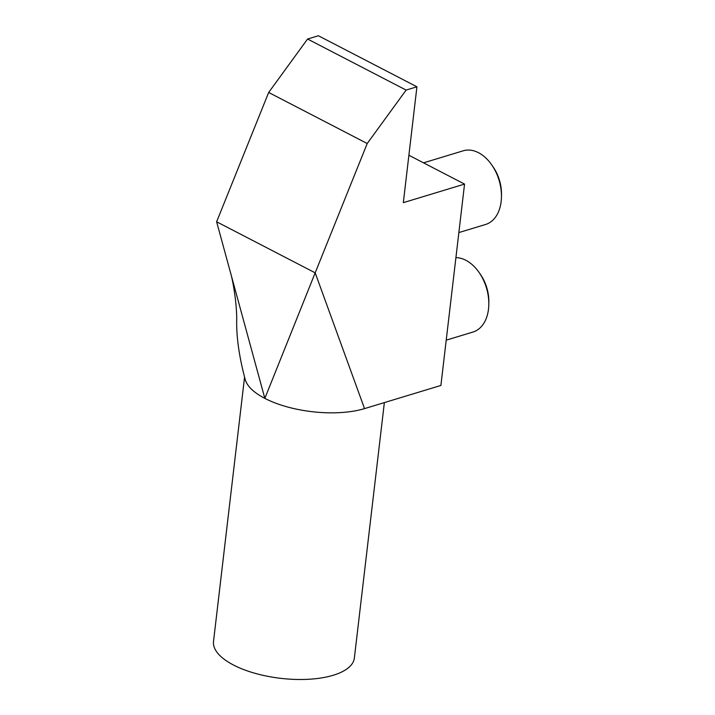 <?xml version="1.0" encoding="UTF-8"?>
<svg xmlns="http://www.w3.org/2000/svg" width="715" height="715" viewBox="0 0 715 715"><rect width="100%" height="100%" fill="white"/><g stroke="black" fill="none" stroke-linecap="round" stroke-linejoin="round"><path stroke-width="1.07" d="M406.12 90.081L307.575 39.03L318.381 35.75L416.925 86.801L406.12 90.081L367.215 143.518L315.181 272.835L216.627 221.784L264.836 398.38L315.181 272.835L364.534 408.614A70.91 28.779 -173.3 0 1 264.836 398.38A70.91 28.779 -173.3 0 1 245.308 379.871C239.042 356.499 236.182 335.961 236.728 318.273C236.531 300.765 232.607 279.109 230.337 272.031M244.548 377.261L213.508 641.471A70.91 28.779 6.7 0 0 233.51 665.03A70.91 28.779 6.7 0 0 308.978 679.25A70.91 28.779 6.7 0 0 354.363 658.014L384.366 402.599M458.86 232.572L485.565 224.483A38.494 25.758 -106.9 0 0 501.144 201.496A38.494 25.758 -106.9 0 0 501.447 196.938A38.494 25.758 -106.9 0 0 491.732 164.888A38.494 25.758 -106.9 0 0 463.222 150.802L423.53 162.841M446.223 340.152L472.928 332.064A38.494 25.758 -106.9 0 0 488.506 309.077A38.494 25.758 -106.9 0 0 488.81 304.519A38.494 25.758 -106.9 0 0 479.095 272.469A38.494 25.758 -106.9 0 0 455.911 257.632M501.447 196.938L501.492 194.623A33.426 22.371 -106.9 0 0 493.046 166.792L491.732 164.888M488.81 304.519L488.854 302.204A33.426 22.371 -106.9 0 0 480.409 274.372L479.095 272.469M416.925 86.801L403.323 202.658L464.553 184.095L440.896 385.457L364.534 408.614M307.575 39.03L268.67 92.467L216.627 221.784M464.553 184.095L408.891 155.253M367.215 143.518L268.67 92.467"/></g></svg>
